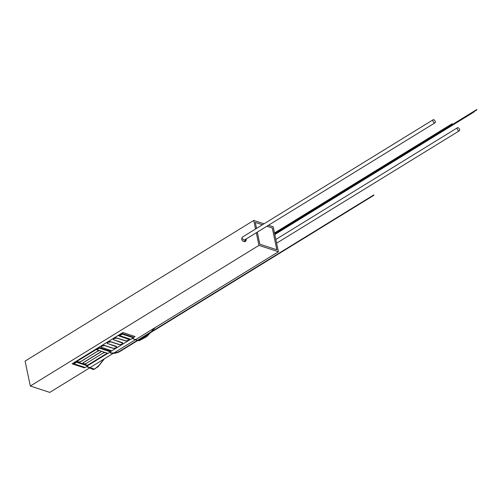 <?xml version="1.0" encoding="UTF-8"?>
<svg xmlns="http://www.w3.org/2000/svg" width="502" height="502" viewBox="0 0 502 502"><rect width="100%" height="100%" fill="white"/><g stroke="black" fill="none" stroke-linecap="round" stroke-linejoin="round"><path stroke-width="0.75" d="M435.014 122.814L244.669 239.9L243.859 240.056L241.989 238.299L242.422 237.082L433.138 119.765A1.788 0.985 -121.6 0 1 434.368 120.11A1.788 0.985 -121.6 0 1 435.29 121.691A1.788 0.985 -121.6 0 1 435.014 122.814A1.788 0.985 -121.6 0 1 433.784 122.469A1.788 0.985 -121.6 0 1 432.862 120.894A1.788 0.985 -121.6 0 1 433.138 119.765M246.149 238.99A1.788 1.249 108.1 0 1 245.246 241.5A1.788 1.249 108.1 0 1 244.367 241.638L243.633 241.399C242.899 241.305 242.246 240.64 241.669 239.398L242.108 237.402M459.625 129.654A1.788 0.985 -121.6 0 1 459.349 130.784A1.788 0.985 -121.6 0 1 458.119 130.438A1.788 0.985 -121.6 0 1 457.196 128.857A1.788 0.985 -121.6 0 1 457.473 127.734A1.788 0.985 -121.6 0 1 458.702 128.079A1.788 0.985 -121.6 0 1 459.625 129.654M111.337 350.641L101.78 347.378A2.058 0.935 168.2 0 1 101.228 346.901A2.058 0.935 168.2 0 1 101.768 346.066M101.053 346.932L101.649 347.453A2.234 1.017 -11.8 0 1 101.053 346.932A2.234 1.017 -11.8 0 1 101.718 345.978A2.234 1.017 -11.8 0 1 104.824 345.501L113.05 348.193A2.058 0.935 168.2 0 0 115.912 347.754A2.058 0.935 168.2 0 0 116.527 346.876A2.058 0.935 168.2 0 0 116.062 346.43L116.1 346.317A2.234 1.017 -11.8 0 1 116.696 346.838A2.234 1.017 -11.8 0 1 116.031 347.792M104.824 345.501L104.698 345.577A2.058 0.935 168.2 0 0 101.837 346.022M107.867 342.314A2.058 0.935 168.2 0 0 107.321 343.148A2.058 0.935 168.2 0 0 107.874 343.625L116.1 346.317M107.146 343.186L107.748 343.707A2.234 1.017 -11.8 0 1 107.146 343.186A2.234 1.017 -11.8 0 1 107.817 342.226A2.234 1.017 -11.8 0 1 110.923 341.749L119.143 344.441A2.058 0.935 168.2 0 0 122.005 344.002A2.058 0.935 168.2 0 0 122.62 343.123A2.058 0.935 168.2 0 0 122.155 342.678L122.193 342.565A2.234 1.017 -11.8 0 1 122.795 343.086A2.234 1.017 -11.8 0 1 122.13 344.039M110.923 341.749L110.798 341.831A2.058 0.935 168.2 0 0 107.936 342.27M113.967 338.561A2.058 0.935 168.2 0 0 113.421 339.396A2.058 0.935 168.2 0 0 113.973 339.873L122.193 342.565M113.245 339.434L113.847 339.954A2.234 1.017 -11.8 0 1 113.245 339.434A2.234 1.017 -11.8 0 1 113.91 338.48A2.234 1.017 -11.8 0 1 117.022 337.997L125.243 340.695A2.058 0.935 168.2 0 0 128.104 340.249A2.058 0.935 168.2 0 0 128.719 339.371A2.058 0.935 168.2 0 0 128.255 338.925M117.022 337.997L116.897 338.078A2.058 0.935 168.2 0 0 114.036 338.517M118.61 335.643L128.292 338.819A2.234 1.017 -11.8 0 1 128.895 339.333A2.234 1.017 -11.8 0 1 128.223 340.293M133.381 337.57L135.057 336.541L122.89 332.556L72.075 363.812L84.242 367.797L84.894 367.395M87.649 365.701L107.761 353.326M110.515 351.632L130.627 339.264M76.373 361.628L73.832 363.191L73.963 363.812L85.158 367.477L87.699 365.914L87.568 365.293L76.373 361.628L76.505 362.249L73.963 363.812M99.239 347.56L96.698 349.122L96.83 349.75L108.024 353.414L110.565 351.852L110.434 351.231L99.239 347.56L99.371 348.187L96.83 349.75M122.105 333.497L119.564 335.06L119.696 335.681L130.884 339.352L133.425 337.79L133.3 337.162L122.105 333.497L122.231 334.119L119.696 335.681M128.154 340.331A2.234 1.017 -11.8 0 1 125.211 340.795M125.243 340.695L116.985 338.11M122.055 344.083A2.234 1.017 -11.8 0 1 119.112 344.548M119.143 344.441L110.892 341.856M115.962 347.836A2.234 1.017 -11.8 0 1 113.019 348.3M113.05 348.193L104.792 345.608M86.476 363.385A2.146 0.979 -11.8 0 1 84.305 363.912A2.146 0.979 -11.8 0 1 82.981 363.304A2.146 0.979 -11.8 0 1 83.627 362.388L100.519 351.99A1.97 0.897 168.2 0 0 101.109 351.149L101.109 351.149M99.452 350.609A1.97 0.897 168.2 0 0 97.84 351.118L99.565 350.647M97.771 351.162L80.828 361.471L97.721 351.074A2.146 0.979 -11.8 0 1 99.264 350.547M80.878 361.553A2.146 0.979 -11.8 0 1 78.707 362.08A2.146 0.979 -11.8 0 1 77.383 361.471A2.146 0.979 -11.8 0 1 78.03 360.555L96.384 349.26M96.434 349.342L78.03 360.555M78.08 360.637A1.97 0.897 168.2 0 0 77.559 361.434A1.97 0.897 168.2 0 0 78.814 361.992A1.97 0.897 168.2 0 0 80.828 361.471M101.291 351.212A2.146 0.979 -11.8 0 1 100.638 352.034L100.519 351.99M100.569 352.078L83.627 362.388M83.677 362.469A1.97 0.897 168.2 0 0 83.156 363.266A1.97 0.897 168.2 0 0 84.411 363.831A1.97 0.897 168.2 0 0 86.426 363.304L103.318 352.906A2.146 0.979 -11.8 0 1 104.862 352.379M106.888 353.044A2.146 0.979 -11.8 0 1 106.236 353.866L106.117 353.828A1.97 0.897 168.2 0 0 106.706 352.988A1.97 0.897 168.2 0 0 106.706 352.981L106.706 352.988M106.167 353.91L87.762 365.117L106.117 353.828M105.05 352.442A1.97 0.897 168.2 0 0 103.437 352.95L103.368 352.994M264.021 223.798L253.748 220.434L25.1 361.082L30.315 386.025L258.957 245.378L278.428 251.753L273.213 226.81L268.476 225.254M30.315 386.025L49.78 392.401L89.092 368.217M89.262 368.11L113.239 353.364M113.872 352.975L135.245 339.829M135.358 339.76L278.428 251.753M135.057 336.541L122.883 332.525L72.075 363.812M253.748 220.434L255.543 229.012M256.315 232.733L258.957 245.378M257.325 232.119L259.848 244.217L276.884 249.795L272.322 227.971L266.932 226.201M262.477 224.745L255.292 222.392L256.547 228.397M276.853 249.783L272.297 227.983L266.907 226.22M262.452 224.758L255.298 222.417M87.699 365.914L76.505 362.249M110.565 351.852L99.371 348.187M133.425 337.79L122.231 334.119M245.503 239.385A1.788 1.249 108.1 0 1 244.518 241.261A1.788 1.249 108.1 0 1 243.633 241.399M111.369 350.672L101.78 347.378M116.527 346.876L107.874 343.625M122.62 343.123L113.973 339.873M86.426 363.304L86.532 363.398C84.035 364.094 82.855 364.063 82.981 363.304M103.318 352.906L105.163 352.479M97.721 351.074L80.935 361.565C78.438 362.262 77.258 362.231 77.383 361.471M110.421 353.031C113.502 353.741 116.665 353.232 119.903 351.507L373.952 195.234M110.528 352.686C113.496 353.37 116.552 352.875 119.714 351.205L373.764 194.927M154.811 327.793L151.02 331.947M150.167 332.889L148.749 334.426L138.445 340.544L137.843 340.469M137.322 340.369L132.44 338.392M86.57 366.611L93.41 369.566L98.059 366.761L104.366 358.823M274.581 233.361L452.384 123.994M274.826 234.516L474.026 111.977M274.763 234.227L476.875 109.9M276.633 243.175L459.349 130.784M101.228 346.901L101.824 346.079L104.736 345.627L112.956 348.319C114.757 348.413 115.774 348.256 116.018 347.848L116.696 346.838M107.321 343.148L107.924 342.326L110.835 341.875L119.056 344.567C120.85 344.661 121.873 344.504 122.111 344.096L122.795 343.086M113.421 339.396L114.023 338.574L116.928 338.122L125.155 340.814C126.95 340.914 127.966 340.758 128.211 340.35L128.895 339.333M128.719 339.371L118.516 335.769M83.156 363.266L83.734 362.482L100.626 352.09L101.285 351.118M106.876 352.95L106.223 353.923L87.869 365.211M77.559 361.434L78.136 360.649L96.491 349.361M275.855 239.454L457.473 127.734M274.688 233.85L476.687 109.599M274.506 232.991L452.195 123.687M103.858 359.137L99.013 365.387L94.533 369.177L86.739 366.504M155.181 327.561L151.34 331.747M150.493 332.688L146.603 336.716L139.318 340.67L137.705 340.557M137.19 340.45L132.333 338.461"/></g></svg>
